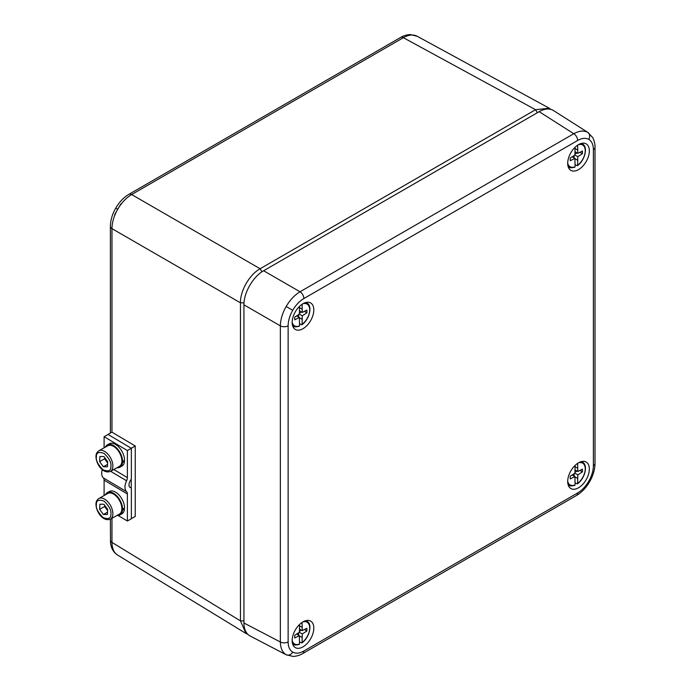 <?xml version="1.0" encoding="UTF-8"?>
<svg xmlns="http://www.w3.org/2000/svg" width="691" height="691" viewBox="0 0 691 691"><rect width="100%" height="100%" fill="white"/><g stroke="black" fill="none" stroke-linecap="round" stroke-linejoin="round"><path stroke-width="1.04" d="M303.867 651.017A5.563 3.213 60 0 1 302.71 653.565C302.382 653.738 298.901 656.087 293.191 656.45L286.16 654.74C282.412 652.416 280.477 648.167 280.356 641.982L280.356 325.858C280.486 319.588 282.42 313.127 286.16 306.484C290.039 299.92 294.668 295.022 300.032 291.775A5.563 3.213 60 0 1 303.867 298.538C299.548 301.103 295.834 305.025 292.734 310.285C289.728 315.606 288.19 320.771 288.13 325.798L288.13 641.922C288.19 646.88 289.728 650.274 292.734 652.114C295.834 653.798 299.548 653.436 303.867 651.017L577.641 492.951C581.96 490.385 585.666 486.464 588.767 481.204C591.781 475.892 593.31 470.718 593.379 465.691L593.379 149.567C593.31 144.609 591.781 141.214 588.767 139.375C585.666 137.69 581.96 138.053 577.641 140.48L303.867 298.538M577.641 140.48A5.563 3.213 60 0 0 573.798 133.717L539.161 111.666L263.616 270.751L300.032 291.775L573.798 133.717C579.222 130.737 583.878 130.279 587.756 132.361L592.748 137.595C595.288 142.726 594.994 146.915 595.011 147.295L595.011 147.295A5.563 3.213 180 0 1 593.379 149.567M302.986 646.862A15.306 8.836 120 0 0 313.058 633.129A15.306 8.836 120 0 0 310.363 620.959A15.306 8.836 120 0 0 295.333 629.95A15.306 8.836 120 0 0 295.066 647.458A15.306 8.836 120 0 0 302.986 646.862M578.522 487.786A15.306 8.836 120 0 0 588.594 474.052A15.306 8.836 120 0 0 585.899 461.882A15.306 8.836 120 0 0 570.87 470.865A15.306 8.836 120 0 0 570.602 488.382A15.306 8.836 120 0 0 578.522 487.786M578.522 169.623A15.306 8.836 120 0 0 588.594 155.89A15.306 8.836 120 0 0 585.899 143.719A15.306 8.836 120 0 0 570.87 152.702A15.306 8.836 120 0 0 570.602 170.219A15.306 8.836 120 0 0 578.522 169.623M302.986 328.7A15.306 8.836 120 0 0 313.058 314.966A15.306 8.836 120 0 0 310.363 302.796A15.306 8.836 120 0 0 295.333 311.788A15.306 8.836 120 0 0 295.066 329.296A15.306 8.836 120 0 0 302.986 328.7M286.506 654.938L250.056 635.945C246.074 633.716 244.035 629.406 243.94 623.014L280.356 641.982A5.563 3.213 180 0 0 288.13 641.922M539.161 111.666C544.75 108.556 549.5 108.167 553.422 110.5L588.093 132.568M288.13 325.798A5.563 3.213 -0 0 1 280.356 325.858L243.94 304.835C243.724 292.811 253.096 276.573 263.616 270.751M243.94 304.835L243.94 623.014M111.968 518.267L111.968 542.392C112.046 548.559 113.963 552.8 117.703 555.123L117.513 555.003C113.393 552.325 111.061 548.162 110.5 542.504L110.387 519.148M247.853 634.355L245.987 633.483L240.451 620.872L240.451 302.822C240.148 290.816 249.581 274.482 260.127 268.739L131.644 194.56A5.563 3.213 -120 0 0 128.915 194.318L400.633 37.444C400.996 37.288 404.14 34.973 410.273 34.55L417.252 36.295C413.365 34.213 408.735 34.68 403.363 37.685L131.644 194.56C126.228 197.781 121.59 202.67 117.703 209.235C113.963 215.886 112.046 222.355 111.968 228.643L111.968 432.169L135.246 445.997L135.246 516.453L131.368 518.621M261.932 271.805L260.127 268.739L535.568 109.714L549.259 108.211L550.943 109.385M111.968 432.169L107.977 434.414L131.247 448.243L135.246 445.997M131.247 488.287L131.247 478.923M122.549 461.424A12.801 7.281 -119.3 0 0 117.099 448.485A12.801 7.281 -119.3 0 0 107.355 444.883L109.359 443.76A12.801 7.281 60.7 0 1 119.094 447.362A12.801 7.281 60.7 0 1 124.544 460.301L122.549 461.424L121.866 460.975M121.806 462.072L122.488 462.521L124.484 461.398L123.611 460.819M124.484 461.398A12.801 7.281 60.7 0 1 121.884 466.097L119.889 467.211A12.801 7.281 -119.3 0 0 122.488 462.521M107.355 444.883A12.801 7.281 -119.3 0 0 105.403 447.094M116.978 467.729A12.801 7.281 -119.3 0 0 119.889 467.211M131.368 448.312L127.377 450.549L127.377 477.593A5.563 3.256 -59.3 0 1 126.583 480.772A11.134 6.521 120.7 0 0 126.583 491.681A5.563 3.256 -59.3 0 1 127.377 493.961L127.377 521.005L131.368 518.76L131.368 488.986A2.781 1.632 120.7 0 0 130.798 487.716A2.781 1.632 120.7 0 0 130.573 487.621A5.563 3.256 -59.3 0 1 130.124 487.423A5.563 3.256 -59.3 0 1 130.573 480.349A2.781 1.632 120.7 0 0 131.368 478.086L131.368 448.312L108.09 434.484L104.099 436.721L104.099 447.828M102.268 469.621A11.134 6.521 120.7 0 0 103.304 477.852A5.563 3.256 -59.3 0 1 104.099 480.133L104.099 495.551M127.377 521.005L118.083 515.477M127.377 450.549L104.099 436.721M104.885 505.587A5.597 3.187 -119.3 0 0 106.483 509.103A5.597 3.187 -119.3 0 0 107.623 510.381M98.856 498.496L107.839 493.46A11.833 6.729 60.7 0 1 119.491 500.483A11.833 6.729 60.7 0 1 119.413 514.087L110.43 519.131A11.833 6.729 -119.3 0 0 112.875 514.294A11.833 6.729 -119.3 0 0 108.055 502.046A11.833 6.729 -119.3 0 0 98.856 498.496C96.93 499.895 95.971 501.701 95.989 503.903C95.755 511.064 102.639 522.146 110.43 519.131M110.906 514.208C111.519 510.554 109.247 506.201 104.091 501.13C98.761 499.213 96.196 500.344 96.386 504.534C95.773 508.187 98.044 512.549 103.201 517.611C108.522 519.528 111.096 518.397 110.906 514.208M107.606 510.649L104.6 506.529L99.616 509.327L99.893 504.231L103.918 504.275L107.675 509.414L107.399 514.519L103.365 514.475L107.528 512.143M103.365 514.475L99.616 509.327M104.669 505.302L104.6 506.529M122.549 509.146A12.801 7.281 -119.3 0 0 117.099 496.207A12.801 7.281 -119.3 0 0 107.355 492.605L109.359 491.491A12.801 7.281 60.7 0 1 119.094 495.084A12.801 7.281 60.7 0 1 124.544 508.023L122.549 509.146L121.866 508.697M121.806 509.794L122.488 510.243L124.484 509.129L123.611 508.55M124.484 509.129A12.801 7.281 60.7 0 1 121.884 513.819L119.889 514.942A12.801 7.281 -119.3 0 0 122.488 510.243M107.355 492.605A12.801 7.281 -119.3 0 0 105.403 494.816M116.978 515.451A12.801 7.281 -119.3 0 0 119.889 514.942M104.885 457.865A5.597 3.187 -119.3 0 0 106.483 461.381A5.597 3.187 -119.3 0 0 107.623 462.659M98.856 450.774L107.839 445.73A11.833 6.729 60.7 0 1 119.491 452.752A11.833 6.729 60.7 0 1 119.413 466.365L110.43 471.4A11.833 6.729 -119.3 0 0 112.875 466.572A11.833 6.729 -119.3 0 0 108.055 454.324A11.833 6.729 -119.3 0 0 98.856 450.774C96.93 452.173 95.971 453.97 95.989 456.172C95.755 463.341 102.639 474.415 110.43 471.4M110.906 466.485C111.519 462.832 109.247 458.47 104.091 453.408C98.761 451.491 96.196 452.622 96.386 456.811C95.773 460.465 98.044 464.827 103.201 469.889C108.522 471.806 111.096 470.675 110.906 466.485M107.606 462.918L104.6 458.807L99.616 461.605L99.893 456.509L103.918 456.544L107.675 461.692L107.399 466.788L103.365 466.745L107.528 464.412M103.365 466.745L99.616 461.605M104.669 457.572L104.6 458.807M299.54 323.69L301.535 324.727L302.097 324.355A12.559 7.247 120 0 0 309.689 310.233A12.559 7.247 120 0 0 302.788 303.824M292.163 322.222A12.559 7.247 120 0 0 299.54 325.832L299.367 317.463L294.72 319.838L294.72 317.109L299.367 314.12L299.54 306.346M302.097 304.256L302.269 312.444L306.916 310.069L306.916 312.798L302.269 315.787L302.097 324.355M302.097 309.136L299.54 307.659M299.531 310.855L302.269 312.444M298.685 314.552L298.564 317.005M299.384 317.73L302.097 319.294M299.367 314.12L302.269 315.787M296.629 315.882L299.367 317.463M304.411 311.347L306.916 312.798M301.466 311.978L299.41 313.308M299.54 325.832L299.333 326.238C295.86 327.007 294.029 327.042 293.822 326.359A13.388 7.731 -60 0 1 292.5 325.375M575.076 164.613L577.071 165.641L577.633 165.279A12.559 7.247 120 0 0 585.225 151.156A12.559 7.247 120 0 0 578.315 144.739M577.633 145.179L577.806 153.359L582.453 150.992L582.453 153.713L577.806 156.71L577.633 165.279M567.7 163.145A12.559 7.247 120 0 0 575.076 166.756L574.903 158.386L570.256 160.761L570.256 158.032L574.903 155.034L575.076 147.261M574.221 155.475L574.1 157.919M574.921 158.654L577.633 160.217M574.903 155.034L577.806 156.71M572.165 156.805L574.903 158.386M577.633 150.051L575.076 148.574M575.067 151.778L577.806 153.359M579.948 152.27L582.453 153.713M577.002 152.901L574.947 154.223M575.076 166.756L574.869 167.162C571.397 167.93 569.565 167.965 569.349 167.282A13.388 7.731 -60 0 1 568.037 166.298M575.076 482.776L577.071 483.804L577.633 483.441A12.559 7.247 120 0 0 585.225 469.319A12.559 7.247 120 0 0 578.315 462.901M567.7 481.307A12.559 7.247 120 0 0 575.076 484.918L574.903 476.548L570.256 478.923L570.256 476.194L574.903 473.197L575.076 465.423M577.633 463.341L577.806 471.521L582.453 469.154L582.453 471.875L577.806 474.872L577.633 483.441M577.633 468.213L575.076 466.736M575.067 469.94L577.806 471.521M574.221 473.637L574.1 476.082M574.921 476.816L577.633 478.379M574.903 473.197L577.806 474.872M572.165 474.967L574.903 476.548M579.948 470.433L582.453 471.875M577.002 471.063L574.947 472.394M575.076 484.918L574.869 485.324C571.397 486.093 569.565 486.127 569.349 485.445A13.388 7.731 -60 0 1 568.037 484.46M299.54 641.853L301.535 642.889L302.097 642.518A12.559 7.247 120 0 0 309.689 628.395A12.559 7.247 120 0 0 302.788 621.986M302.097 622.418L302.269 630.607L306.916 628.231L306.916 630.961L302.269 633.949L302.097 642.518M292.163 640.384A12.559 7.247 120 0 0 299.54 643.995L299.367 635.625L294.72 638L294.72 635.271L299.367 632.282L299.54 624.509M298.685 632.714L298.564 635.167M299.384 635.893L302.097 637.456M299.367 632.282L302.269 633.949M296.629 634.044L299.367 635.625M302.097 627.298L299.54 625.821M299.531 629.017L302.269 630.607M304.411 629.51L306.916 630.961M301.466 630.14L299.41 631.47M299.54 643.995L299.333 644.401C295.86 645.169 294.029 645.204 293.822 644.522A13.388 7.731 -60 0 1 292.5 643.537M286.16 306.484L292.734 310.285M587.756 132.361A5.563 4.543 120 0 1 588.767 139.375M577.641 492.951A5.563 3.213 60 0 1 576.484 495.499C581.736 492.363 586.123 487.768 589.656 481.713L588.767 481.204M576.484 495.499L302.71 653.565M286.16 654.74A5.563 4.543 -60 0 0 292.734 652.114M593.379 465.691A5.563 3.213 -0 0 0 595.011 463.419L595.011 147.295M243.94 620.898L240.451 620.872L111.968 542.392A5.563 3.213 180 0 1 110.387 540.155M128.915 194.318L128.915 194.318C123.672 197.453 119.275 202.048 115.751 208.103L117.703 209.235M114.637 214.651L120.865 203.871M244.009 302.848L240.451 302.822L111.968 228.643A5.563 3.213 180 0 1 110.387 226.406L110.387 226.406C110.482 220.291 112.27 214.193 115.751 208.103M537.339 112.719L535.568 109.714L403.363 37.685A5.563 3.213 60 0 0 400.633 37.444M130.573 487.621L129.744 487.129M126.583 480.772L110.629 471.297M126.583 491.681L103.304 477.852M127.377 477.593L113.79 469.517M127.377 493.961L104.099 480.133M305.69 302.537A13.388 7.731 -60 0 1 307.201 303.185L306.078 302.442M581.226 143.46A13.388 7.731 -60 0 1 582.729 144.108L581.615 143.357M581.226 461.623A13.388 7.731 -60 0 1 582.729 462.27L581.615 461.519M305.69 620.699A13.388 7.731 -60 0 1 307.201 621.347L306.078 620.604M589.656 481.713C593.128 475.633 594.916 469.526 595.011 463.419M417.053 36.182L549.259 108.211M117.505 555.003L245.987 633.483M110.387 433.058L110.387 226.406M130.798 487.716L129.666 487.043M293.822 326.359L292.613 325.763M301.967 324.718C309.24 319.691 312.738 306.346 307.201 303.185M569.349 167.282L568.149 166.686M577.503 165.641C584.776 160.606 588.274 147.269 582.729 144.108M569.349 485.445L568.149 484.849M577.503 483.804C584.776 478.768 588.274 465.432 582.729 462.27M293.822 644.522L292.613 643.926M301.967 642.88C309.24 637.853 312.738 624.509 307.201 621.347"/></g></svg>
